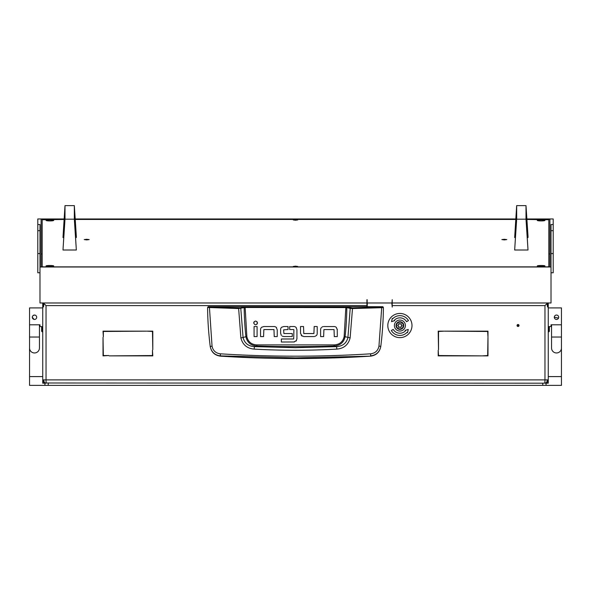 <?xml version="1.0" encoding="UTF-8"?>
<svg xmlns="http://www.w3.org/2000/svg" width="591" height="591" viewBox="0 0 591 591"><rect width="100%" height="100%" fill="white"/><g stroke="black" fill="none" stroke-linecap="round" stroke-linejoin="round"><path stroke-width="0.89" d="M517.051 325.493A0.99 0.99 0 0 0 518.041 326.483A0.99 0.99 0 0 0 519.031 325.493A0.99 0.99 0 0 0 518.041 324.503A0.99 0.99 0 0 0 517.051 325.493M547.037 303.057A3.295 3.273 180 0 0 546.934 302.976L547.51 306.965L547.51 305.599L548.263 305.599L548.263 302.976L548.263 383.19L546.062 383.19L546.062 385.384L44.938 385.384L44.938 383.19L42.737 383.19L42.737 302.976L42.737 305.599L43.49 305.599L43.49 306.965L44.066 302.976A3.295 3.273 180 0 0 43.963 303.057M542.767 385.384L542.767 383.19L44.938 382.998M542.767 383.19L546.062 382.998M152.796 349.665L152.471 331.477L147.137 331.152L152.796 331.152L152.796 349.665M108.678 355.546L103.019 355.878L103.019 337.358L103.344 355.546L108.678 355.546M482.322 355.878L487.656 355.546L487.981 337.358L487.981 355.878L482.322 355.878M487.981 336.811L487.656 331.477L444.41 331.152L487.981 331.152L487.981 336.811M438.204 350.219L438.529 355.546L481.776 355.878L438.204 355.878L438.204 350.219M438.529 349.665L438.204 331.152L443.863 331.152L438.529 331.477L438.529 349.665M103.344 336.811L103.019 331.152L146.59 331.152L103.344 331.477L103.344 336.811M152.471 350.219L152.796 355.878L109.224 355.878L152.471 355.546L152.471 350.219M547.296 303.272L544.968 305.599L392.21 305.599L392.21 307.076L391.877 303.781A1.101 1.101 0 0 0 391.53 302.976M367.617 302.976A1.101 1.101 0 0 0 367.262 303.781L367.262 306.699M39.989 272.761L37.794 272.761L37.794 224.521L39.989 224.521L39.989 302.976L366.93 302.976L366.93 306.699M392.21 305.599L392.21 302.976L551.011 302.976L551.011 224.521L553.206 224.521L553.206 272.761L551.011 272.761M547.332 379.887L547.259 379.887A3.295 2.334 90 0 1 544.968 383.19L545.042 383.19A3.295 2.334 -90 0 0 547.332 379.887L548.263 379.887A3.295 3.295 0 0 1 545.042 383.19A3.295 3.295 0 0 0 548.263 379.887M366.93 305.599L46.032 305.599L46.032 379.887L544.968 379.887L544.887 383.19M43.741 379.887L43.668 379.887A3.295 2.334 90 0 0 45.958 383.19L46.032 383.19A3.295 2.334 -90 0 1 43.741 379.887L46.032 379.887L46.113 383.19M547.51 305.599A3.28 2.305 -96.9 0 0 547.384 304.779M43.616 304.779A3.28 2.305 96.9 0 0 43.49 305.599M46.032 305.599L43.704 303.272M42.737 379.887A3.295 3.295 0 0 0 45.958 383.19A3.295 3.295 0 0 1 42.737 379.887L43.668 379.887M208.143 306.699L382.857 306.699L383.404 307.475C383.308 320.159 382.436 333.125 380.789 346.363L380.767 346.525C379.651 352.17 376.245 355.376 370.557 356.151A1173.881 1173.881 0 0 1 220.443 356.151L220.413 355.885C214.718 355.147 211.319 351.97 210.211 346.363C208.564 333.125 207.692 320.159 207.596 307.475L238.505 308.546L245.125 307.483L346.821 307.593L350.212 308.421L347.929 337.505C346.496 343.157 342.714 346.2 336.582 346.644L334.174 345.979A1161.95 1161.95 0 0 1 256.826 345.979C250.82 345.528 247.178 342.44 245.9 336.7L243.071 337.505L240.788 308.421L240.308 307.881L209.421 307.15L208.143 306.699L207.596 307.475L208.143 306.921M336.848 349.111L336.582 346.644L295.5 347.663L254.418 346.644L254.152 349.111C281.715 350.64 309.285 350.64 336.848 349.111C343.962 348.468 348.387 344.723 350.123 337.889L352.495 308.546L381.705 307.697L378.957 346.112C378.026 350.64 375.278 353.204 370.72 353.81C320.581 356.964 270.434 356.964 220.28 353.81C215.722 353.204 212.974 350.64 212.043 346.112L210.233 346.525C211.349 352.17 214.747 355.376 220.443 356.151M261.643 327.259L263.845 326.542L274.143 326.542A3.103 3.103 0 0 1 276.241 327.355L276.522 327.65M261.348 327.54A3.029 3.029 0 0 0 260.557 329.579L260.557 336.575L263.579 336.575L263.845 329.564L273.995 329.564L274.217 336.575L277.238 336.575L277.238 329.837L276.241 327.355M257.107 324.06L257.477 322.945L257.004 321.689M254.049 321.822L253.679 322.945C254.943 325.39 256.213 325.39 257.477 322.945C256.213 320.499 254.943 320.499 253.679 322.945M314.641 336.501L316.414 335.562A3.029 3.029 0 0 0 317.204 333.523L317.204 326.528L314.183 326.528L313.917 333.538L303.767 333.538L303.545 326.528L300.524 326.528L300.524 333.265L302.067 336.146M301.24 335.452L303.87 336.56L313.917 336.56M322.073 327.022L323.181 326.616M321.408 327.554A3.029 3.029 0 0 0 320.618 329.601L320.618 336.589L323.639 336.589L323.905 329.579L334.055 329.579L334.277 336.589L337.298 336.589L337.239 329.143M337.298 329.859L336.301 327.37A3.103 3.103 0 0 0 334.203 326.557L323.905 326.557M281.648 327.237L283.798 326.535L288.031 326.535L288.031 329.556L283.65 329.83L283.872 333.523L292.272 333.523L292.272 336.545L283.739 336.545L282.084 336.065M281.323 335.385L280.622 333.176L280.622 329.438A2.881 2.881 0 0 1 281.368 327.51M296.276 327.658L296.025 327.384A3.058 3.058 0 0 0 293.912 326.535L289.679 326.535L289.679 329.556L293.683 329.556M294.429 341.96L281.36 342.012L281.36 338.99L293.69 338.99L293.912 329.844M293.793 342.012L296.46 340.579M370.557 356.151L295.5 357.887L220.413 355.885L220.28 353.81M378.957 346.112L380.789 346.363C379.681 351.97 376.282 355.147 370.587 355.885L370.72 353.81M382.857 306.699L383.404 307.475L381.705 307.697L381.579 307.15L352.406 308L345.875 306.943L245.125 306.943L240.308 307.881M257.092 326.564L257.092 336.567L254.071 336.567L254.071 326.564L257.092 326.564M296.047 341.125L296.933 338.82L296.933 329.667L296.025 327.384M212.043 346.112L209.421 307.15M345.875 306.943L344.147 336.597C342.935 341.805 339.603 344.568 334.144 344.893L256.856 344.893C251.411 344.583 248.072 341.82 246.853 336.597L245.9 336.7A293.106 293.106 0 0 1 244.179 307.593L243.699 307.054M350.123 337.889L345.1 336.7A293.106 293.106 0 0 0 346.821 307.593L347.301 307.054M352.406 308L352.495 308.546L350.212 308.421L350.692 307.881M238.594 308L240.877 337.889C242.628 344.738 247.053 348.483 254.152 349.111M256.856 344.893L256.826 345.979L254.418 346.644C248.294 346.215 244.511 343.172 243.071 337.505L240.877 337.889M334.144 344.893L334.174 345.979C340.209 345.506 343.844 342.418 345.1 336.7L344.147 336.597M398.393 322.487A3.406 3.406 0 0 0 396.849 327.052A3.406 3.406 0 0 0 401.415 328.596A3.406 3.406 0 0 0 402.959 324.031A3.406 3.406 0 0 0 398.393 322.487M401.607 328.988A3.849 3.849 0 0 1 396.458 327.251A3.849 3.849 0 0 1 398.194 322.095A3.849 3.849 0 0 1 403.35 323.838A3.849 3.849 0 0 1 401.607 328.988M400.646 323.705A0.465 0.465 0 0 0 400.506 323.809A0.635 0.635 0 0 1 399.523 323.742A0.465 0.465 0 0 0 398.703 324.149A0.635 0.635 0 0 1 398.157 324.969A0.465 0.465 0 0 0 398.098 325.885A0.635 0.635 0 0 1 398.533 326.771A0.465 0.465 0 0 0 399.294 327.281A0.635 0.635 0 0 1 400.284 327.34A0.465 0.465 0 0 0 401.104 326.934A0.635 0.635 0 0 1 401.651 326.114A0.465 0.465 0 0 0 401.71 325.198A0.635 0.635 0 0 1 401.267 324.311A0.465 0.465 0 0 0 400.646 323.705M42.19 326.587L42.19 331.846L41.636 331.3L41.636 326.587M549.364 326.587L549.364 331.3L548.81 331.846L548.81 326.587M517.494 326.313L517.494 325.368M518.041 324.939L518.041 325.434M517.768 326.439L517.339 324.791M518.3 326.446L517.893 324.851M517.797 324.784L518.226 326.461M548.263 307.911L561.45 307.911L561.45 324.806L551.011 324.806L551.011 326.587L548.263 326.587M558.532 318.091L554.306 317.249A2.201 2.201 0 0 1 556.508 315.047A2.201 2.201 0 0 1 558.702 317.249A2.201 2.201 0 0 1 556.508 319.45A2.201 2.201 0 0 1 554.306 317.249M551.558 337.033L561.45 337.033L561.45 348.018A4.942 4.942 0 0 1 556.508 352.967A4.942 4.942 0 0 1 551.558 348.018A4.942 4.942 0 0 0 556.508 352.967A4.942 4.942 0 0 1 551.558 348.018L551.558 324.806M546.062 385.384L561.45 385.384L561.45 376.593L548.263 376.593L561.45 376.593L561.45 348.018A4.942 4.942 0 0 1 556.508 352.967M554.461 318.061L554.727 318.542M42.737 326.587L39.989 326.587L39.989 324.806L29.55 324.806L29.55 307.911L42.737 307.911M34.5 315.047L32.985 315.646M32.941 315.697L32.535 316.259M32.948 318.808L33.65 319.28M34.064 319.406L32.298 317.249A2.201 2.201 0 0 0 34.492 319.45A2.201 2.201 0 0 0 36.694 317.249A2.201 2.201 0 0 0 34.492 315.047A2.201 2.201 0 0 0 32.298 317.249M44.938 385.384L29.55 385.384L29.55 376.593L42.737 376.593L29.55 376.593L29.55 348.018A4.942 4.942 0 0 0 34.492 352.967A4.942 4.942 0 0 0 39.442 348.018A4.942 4.942 0 0 1 34.492 352.967A4.942 4.942 0 0 0 39.442 348.018L39.442 324.806M39.442 337.033L29.55 337.033L29.55 348.018A4.942 4.942 0 0 0 34.492 352.967M36.635 316.754L36.686 317.374M32.313 317.485L32.764 318.601M394.404 325.545A5.496 5.496 0 0 0 399.9 331.034A5.496 5.496 0 0 0 405.396 325.545A5.496 5.496 0 0 0 399.9 320.049A5.496 5.496 0 0 0 394.404 325.545M411.993 325.545A12.086 12.086 0 0 0 399.9 313.452A12.086 12.086 0 0 0 387.814 325.545A12.086 12.086 0 0 0 399.9 337.631A12.086 12.086 0 0 0 411.993 325.545M391.338 330.487A9.892 9.892 0 0 0 407.14 332.29L407.539 332.659L408.278 329.446L405.13 330.413L405.529 330.79A7.69 7.69 0 0 1 393.237 329.386L391.338 330.487M408.47 320.595A9.892 9.892 0 0 0 392.668 318.8L392.269 318.423L391.523 321.637L394.677 320.669L394.278 320.3A7.69 7.69 0 0 1 406.564 321.696L408.47 320.595M392.21 302.976L392.21 299.703L391.988 302.976L367.151 302.976L367.151 299.703L366.93 301.329M541.12 265.485A3.849 0.488 180 0 1 544.968 265.972A3.849 0.488 180 0 1 541.12 266.46A3.849 0.488 180 0 1 537.271 265.972A3.849 0.488 180 0 1 541.12 265.485M49.88 219.948A3.849 0.488 180 0 1 53.729 220.436A3.849 0.488 180 0 1 49.88 220.916A3.849 0.488 180 0 1 46.032 220.436A3.849 0.488 180 0 1 49.88 219.948M49.88 265.485A3.849 0.488 180 0 1 53.729 265.972A3.849 0.488 180 0 1 49.88 266.46A3.849 0.488 180 0 1 46.032 265.972A3.849 0.488 180 0 1 49.88 265.485M541.12 219.948A3.849 0.488 180 0 1 544.968 220.436A3.849 0.488 180 0 1 541.12 220.916A3.849 0.488 180 0 1 537.271 220.436A3.849 0.488 180 0 1 541.12 219.948M295.5 266.733L297.701 266.46L295.5 266.179L293.299 266.46L295.5 266.733M295.5 220.221L297.701 219.948L295.5 219.667L293.299 219.948L295.5 220.221M86.7 239.281L89.167 239.591L86.7 239.902L84.225 239.591L86.7 239.281M504.3 239.281L506.775 239.591L504.3 239.902L501.833 239.591L504.3 239.281M64.087 219.46L42.19 219.741L42.19 266.667L43.756 266.866M547.244 266.866L548.81 266.667L548.81 219.741L526.913 219.46M515.766 219.46L75.234 219.46M549.911 232.529L549.911 229.234M549.911 251.5L549.911 245.147M42.19 253.99L41.089 253.99L41.089 266.866L549.911 266.866L549.911 253.99L548.81 253.99M366.93 299.703L366.93 302.976M39.989 266.999L551.011 266.999M553.206 224.521L553.206 218.965L526.877 218.965M515.795 218.965L75.205 218.965M64.123 218.965L37.794 218.965L37.794 224.521M64.116 219.106L41.089 219.106L41.089 266.866M549.911 266.866L549.911 219.106L526.884 219.106M515.788 219.106L75.212 219.106M41.089 229.234L41.089 232.529M41.089 245.147L41.089 251.5M514.665 237.545L516.667 205.616L516.667 219.195L514.665 250.008L516.394 222.26L516.394 210.943L514.665 237.545L515.396 237.545M527.275 237.545L528.014 237.545L528.014 236.4L526.005 205.616L526.005 219.195L528.014 250.008L526.278 222.26L526.278 210.943L528.014 237.545M516.667 205.616L526.005 205.616M516.667 219.195L526.005 219.195M528.014 250.008L514.665 250.008M62.986 237.545L64.995 205.616L64.995 219.195L62.986 250.008L64.722 222.26L64.722 210.943L62.986 237.545L63.725 237.545M75.604 237.545L76.335 237.545L76.335 236.4L74.333 205.616L74.333 219.195L76.335 250.008L74.606 222.26L74.606 210.943L76.335 237.545M64.995 205.616L74.333 205.616M64.995 219.195L74.333 219.195M76.335 250.008L62.986 250.008M547.259 379.887L544.968 379.887L544.968 305.599M43.704 303.286A3.295 3.273 180 0 0 42.737 305.599M548.263 305.599A3.295 3.273 180 0 0 547.296 303.286M382.857 306.921L381.579 307.15M246.853 336.597L245.125 306.943M37.794 253.554L39.989 253.554M39.989 230.66L37.794 230.66M553.206 230.66L551.011 230.66M553.206 253.554L551.011 253.554M517.679 324.57A8.244 7.823 -0 0 0 519.009 325.301M48.233 383.19L48.233 385.384M42.19 331.846L42.737 331.846M548.81 331.846L548.263 331.846M561.45 337.033L561.45 324.806M29.55 337.033L29.55 324.806M519.031 325.456L517.561 324.629"/></g></svg>
